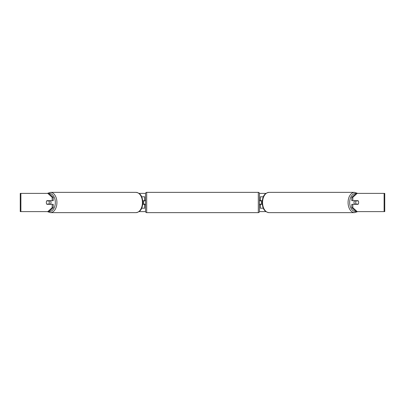 <?xml version="1.0" encoding="UTF-8"?>
<svg xmlns="http://www.w3.org/2000/svg" width="405" height="405" viewBox="0 0 405 405"><rect width="100%" height="100%" fill="white"/><g stroke="black" fill="none" stroke-linecap="round" stroke-linejoin="round"><path stroke-width="0.61" d="M144.636 200.905L142.737 200.677M144.636 200.677L144.636 196.805L141.674 196.805M141.674 208.195L144.636 208.195L144.636 204.095M143.497 204.322L143.497 200.677M142.737 204.322L144.636 204.322M263.326 196.805L260.364 196.805L260.364 200.677L262.263 200.677M263.326 208.195L260.364 208.195L260.364 204.095M261.503 204.322L260.137 204.095L260.137 204.778L259.453 204.778M261.503 204.095L261.503 200.677M262.263 204.322L260.364 204.322M354.583 204.322A2.278 1.463 -90 0 1 353.995 202.5A2.278 1.463 -90 0 1 354.583 200.677M355.742 202.5A2.278 1.463 -90 0 1 356.157 200.905L358.248 200.905A2.278 1.463 -90 0 1 358.668 202.5A2.278 1.463 -90 0 1 358.248 204.095L356.157 204.095A2.278 1.463 -90 0 1 355.742 202.5M355.104 200.677A2.278 1.463 -90 0 0 354.937 200.905L356.157 200.905M355.104 204.322A2.278 1.463 -90 0 1 354.937 204.095L356.157 204.095M53.237 197.331L53.237 200.677L46.919 200.677A2.278 1.463 -90 0 0 46.332 202.5A2.278 1.463 -90 0 0 46.919 204.322L53.237 204.322L53.237 207.669L48.843 211.612L20.25 211.612L20.25 193.387L48.843 193.387L53.237 197.331L52.189 197.331L47.795 193.387M138.991 193.387L145.552 193.387M259.448 193.387L266.009 193.387M138.991 211.612L145.552 211.612M259.448 211.612L266.009 211.612M357.205 211.612L384.75 211.612L384.75 193.387L357.205 193.387L352.811 197.331L351.763 197.331L351.763 200.677L358.081 200.677A2.278 1.463 -90 0 1 358.081 204.322L352.811 204.322L352.811 207.669L357.205 211.612L356.157 211.612L351.763 207.669L351.763 204.322L352.811 204.322M352.811 200.677L352.811 197.331M351.763 207.669L352.811 207.669M351.763 197.331L356.157 193.387L357.205 193.387M52.189 200.677L52.189 197.331M47.795 211.612L52.189 207.669L52.189 204.322M52.189 207.669L53.237 207.669M50.417 204.322A2.278 1.463 -90 0 0 51.005 202.5A2.278 1.463 -90 0 0 50.417 200.677M48.843 204.095A2.278 1.463 -90 0 0 49.258 202.5A2.278 1.463 -90 0 0 48.843 200.905L46.752 200.905A2.278 1.463 -90 0 0 46.332 202.5A2.278 1.463 -90 0 0 46.752 204.095L50.063 204.095A2.278 1.463 -90 0 1 49.896 204.322M48.843 200.905L50.063 200.905A2.278 1.463 -90 0 0 49.896 200.677M146.686 192.365A1.139 1.139 0 0 0 145.547 193.504L145.547 211.496A1.139 1.139 0 0 0 146.686 212.635L258.314 212.635A1.139 1.139 0 0 0 259.453 211.496L259.453 193.504A1.139 1.139 0 0 0 258.314 192.365L146.686 192.365L146.686 212.635M145.547 200.222L144.863 200.222L144.863 200.905L143.497 200.905M143.497 204.095L144.863 204.095L144.863 204.778L145.547 204.778M261.503 200.905L260.137 200.905L260.137 200.222L259.453 200.222M354.588 212.635L269.077 212.635A10.135 6.515 -90 0 1 262.556 202.5A10.135 6.515 -90 0 1 269.077 192.365L354.588 192.365A10.135 6.515 90 0 0 348.072 202.5A10.135 6.515 90 0 0 354.588 212.635L357.65 211.612M355.99 211.461A8.996 5.786 -90 0 1 349.677 202.5A8.996 5.786 -90 0 1 355.99 193.539M384.112 211.612L384.112 193.387M20.888 211.612L20.888 193.387M135.923 192.365C141.421 193.15 142.439 197.675 142.849 202.5C142.439 207.325 141.421 211.85 135.923 212.635A10.135 6.515 -90 0 0 142.444 202.5A10.135 6.515 -90 0 0 135.923 192.365L50.412 192.365A10.135 6.515 90 0 1 56.928 202.5A10.135 6.515 90 0 1 50.412 212.635L47.35 211.612M49.01 211.461A8.996 5.786 -90 0 0 55.323 202.5A8.996 5.786 -90 0 0 49.01 193.539M258.314 212.635L258.314 192.365M354.588 192.365L357.65 193.387M269.077 192.365C263.579 193.15 262.561 197.675 262.151 202.5C262.561 207.325 263.579 211.85 269.077 212.635M135.923 212.635L50.412 212.635M50.412 192.365L47.35 193.387"/></g></svg>

